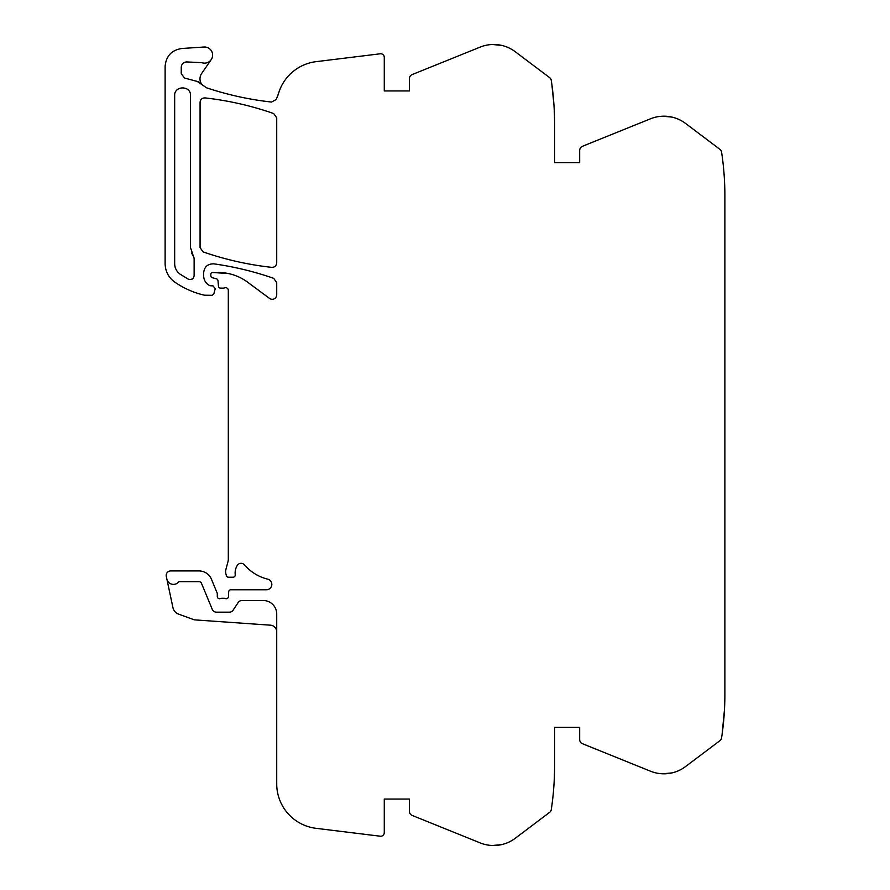 <?xml version="1.0" encoding="UTF-8"?>
<svg xmlns="http://www.w3.org/2000/svg" width="890" height="890" viewBox="0 0 890 890"><rect width="100%" height="100%" fill="white"/><g stroke="black" fill="none" stroke-linecap="round" stroke-linejoin="round"><path stroke-width="1.33" d="M269.347 601.974L268.291 601.484M263.529 600.516L263.262 600.516A13.45 13.45 0 0 1 276.712 613.955L276.712 783.845A44.823 44.823 0 0 0 316.061 828.323L380.253 836.211A3.582 3.582 0 0 0 384.269 832.651L384.269 799.053L409.367 799.053L384.269 799.053M276.712 631.878A6.72 6.72 0 0 0 270.46 625.181L194.332 619.852L178.634 614.133A8.967 8.967 0 0 1 172.927 607.581L166.864 579.056A6.72 6.72 0 0 0 178.345 582.26A1.791 1.791 0 0 1 179.647 581.693A1.813 1.813 0 0 0 178.345 582.26A6.72 6.72 0 0 1 166.864 579.056L166.285 576.353A4.483 4.483 0 0 1 170.669 570.935L199.015 570.935A13.45 13.45 0 0 1 211.442 579.234L217.115 592.94A2.236 2.236 0 0 1 217.282 593.797L217.282 596.478A2.236 2.236 0 0 0 220.331 598.569A4.483 4.483 0 0 1 221.933 598.269L223.835 598.269A4.483 4.483 0 0 1 225.437 598.569A2.236 2.236 0 0 0 228.485 596.567L228.663 591.917A2.236 2.236 0 0 1 230.911 589.759L266.399 589.759A5.373 5.373 0 0 0 267.69 579.156A44.823 44.823 0 0 1 244.461 564.872A4.483 4.483 0 0 0 237.252 565.45A14.34 14.34 0 0 0 235.227 574.695A2.236 2.236 0 0 1 233.002 577.21L228.508 577.21A2.236 2.236 0 0 1 226.349 575.552L225.927 573.972A8.967 8.967 0 0 1 225.927 569.333L228.007 561.579A8.967 8.967 0 0 0 228.307 559.254L228.307 290.129A2.692 2.692 0 0 0 224.692 287.859A4.483 4.483 0 0 1 223.134 288.137L220.687 288.137A2.236 2.236 0 0 1 218.462 286.091L217.994 280.773A2.236 2.236 0 0 0 216.337 278.804L212.488 277.78A2.236 2.236 0 0 1 210.83 275.611L210.83 274.287A1.791 1.791 0 0 1 212.621 272.496L228.307 273.53A49.295 49.295 0 0 1 247.598 282.163L269.559 298.417A4.483 4.483 0 0 0 276.712 294.812L276.712 282.586L273.708 278.348C254.24 271.561 234.292 266.722 213.867 263.852C207.793 263.74 204.388 266.7 203.654 272.729L203.654 275.933C203.843 280.394 205.924 283.643 209.895 285.69L213.066 285.901L215.224 288.716L213.811 293.978L212.087 295.313L204.444 295.202C193.697 292.721 183.785 288.338 174.718 282.063C168.522 277.491 165.317 271.361 165.117 263.674L165.117 66.383C166.018 56.048 171.603 50.085 181.86 48.494L204.021 47.025A8.066 8.066 0 0 1 212.61 54.802A8.066 8.066 0 0 1 201.808 62.656L186.633 61.933C183.362 62.244 181.571 64.047 181.249 67.306L181.249 73.714L184.575 78.042L197.202 81.435L201.963 84.595A8.967 8.967 0 0 0 197.202 81.435M278.681 93.005A44.856 44.856 0 0 1 276.712 98.2A44.856 44.856 0 0 1 276.634 98.378A44.856 44.856 0 0 0 276.712 98.2A44.856 44.856 0 0 0 278.681 93.005A44.834 44.834 0 0 1 276.712 98.2L278.681 93.005A44.823 44.823 0 0 1 316.061 61.666L380.253 53.789A3.582 3.582 0 0 1 384.269 57.349L384.269 90.947L409.367 90.947L409.367 78.732A4.483 4.483 0 0 1 412.17 74.571L480.2 47.092A35.856 35.856 0 0 1 515.21 51.698L549.564 77.586A4.483 4.483 0 0 1 551.299 80.489A291.408 291.408 0 0 1 554.581 124.111L554.581 162.648L579.679 162.648L579.679 150.432A4.483 4.483 0 0 1 582.483 146.283L650.501 118.793A35.856 35.856 0 0 1 685.511 123.41L719.865 149.297A4.483 4.483 0 0 1 721.601 152.201A291.408 291.408 0 0 1 724.883 195.811L724.883 694.189A291.408 291.408 0 0 1 721.601 737.799A4.483 4.483 0 0 1 719.865 740.702L685.511 766.59A35.856 35.856 0 0 1 650.501 771.207L582.483 743.717A4.483 4.483 0 0 1 579.679 739.568L579.679 727.352L554.581 727.352L554.581 765.89A291.408 291.408 0 0 1 551.299 809.511A4.483 4.483 0 0 1 549.564 812.414L515.21 838.302A35.856 35.856 0 0 1 480.2 842.908L412.17 815.429A4.483 4.483 0 0 1 409.367 811.268L409.367 799.053M724.482 709.553L722.102 734.361M724.149 714.815L723.715 720.21M218.273 272.496A49.295 49.295 0 0 1 228.307 273.53M179.647 581.693L199.015 581.693A2.692 2.692 0 0 1 201.496 583.351L212.287 609.405A4.483 4.483 0 0 0 216.437 612.164L229.386 612.164A4.483 4.483 0 0 0 233.113 610.162L238.197 602.519A4.483 4.483 0 0 1 241.935 600.516L263.262 600.516M554.581 727.352L579.679 727.352M276.056 99.58L271.55 102.061C249.334 99.602 227.618 94.829 206.413 87.754L201.963 84.595A9.412 9.412 0 0 1 201.652 73.481L211.197 59.652M200.072 177.978L200.072 102.372C200.417 99.413 202.075 97.933 205.056 97.911C228.53 100.548 251.414 105.765 273.708 113.553L276.712 117.78L276.712 262.895C276.367 265.843 274.71 267.334 271.739 267.356C248.277 264.775 225.393 259.624 203.087 251.892L200.072 247.665L200.072 177.978M188.413 279.215L180.169 274.231C176.609 271.606 174.774 268.09 174.662 263.674L174.662 95.608C174.173 85.373 191.016 85.373 190.527 95.608L190.527 247.665L194.12 258.411L194.12 275.755C193.497 279.026 191.595 280.172 188.413 279.215L180.169 274.231C176.609 271.606 174.774 268.09 174.662 263.674M501.56 45.368L492.37 44.5L501.56 45.368A35.856 35.856 0 0 1 515.21 51.698L524.243 58.506M553.847 103.463L553.513 99.224M553.892 104.175L551.8 83.938M671.872 117.079L662.661 116.212L671.872 117.079A35.856 35.856 0 0 1 685.511 123.41L694.545 130.207M694.545 759.793L685.511 766.59A35.856 35.856 0 0 1 671.872 772.921L662.683 773.788L671.872 772.921M524.243 831.494L515.21 838.302M492.37 845.5L501.56 844.632L492.393 845.5M241.935 600.516A4.483 4.483 0 0 0 238.197 602.519M201.496 583.351A2.692 2.692 0 0 0 199.015 581.693M191.038 279.571L193.13 278.348M191.617 253.049L194.087 257.911M190.527 95.608C191.016 85.373 174.173 85.373 174.662 95.608M409.367 90.947L384.269 90.947M579.679 162.648L554.581 162.648"/></g></svg>
